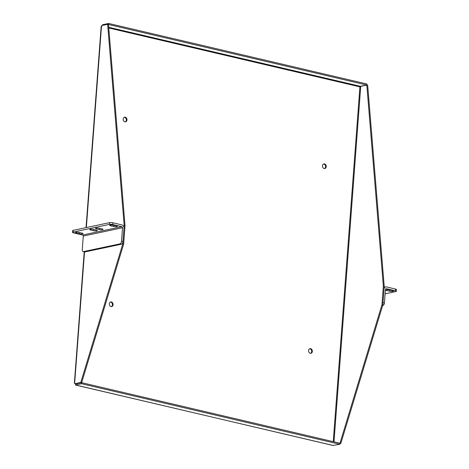 <?xml version="1.0" encoding="UTF-8"?>
<svg xmlns="http://www.w3.org/2000/svg" width="469" height="469" viewBox="0 0 469 469"><rect width="100%" height="100%" fill="white"/><g stroke="black" fill="none" stroke-linecap="round" stroke-linejoin="round"><path stroke-width="0.7" d="M72.537 232.378L72.672 230.619A2.368 0.504 4.3 0 1 73.152 230.355L109.558 222.652A2.368 0.504 4.3 0 1 112.871 222.793L122.016 224.938A2.714 2.14 -102 0 1 123.974 228.086L122.96 241.605A2.368 1.366 103.2 0 1 121.36 244.22L84.953 251.923A2.368 1.366 103.2 0 1 84.584 251.923L83.154 251.589A2.368 1.366 103.2 0 1 82.268 249.584L83.283 236.059A0.909 0.715 78 0 0 82.626 235.004L73.475 232.859A2.368 0.504 4.3 0 1 72.537 232.378A2.368 0.504 4.3 0 1 73.017 232.114L109.424 224.405A2.368 0.504 4.3 0 1 112.736 224.545L121.887 226.691A0.909 0.715 -102 0 1 122.544 227.746L121.524 241.271A2.368 1.366 103.2 0 1 119.923 243.886L121.36 244.22M84.953 251.923L83.523 251.589A2.368 1.366 103.2 0 1 83.154 251.589M83.523 251.589L119.923 243.886M99.252 228.233A2.368 0.504 -175.7 0 0 96.79 228.004A2.368 0.504 -175.7 0 0 95.459 228.356A2.368 0.504 -175.7 0 0 96.397 228.837L99.229 229.505A2.368 0.504 -175.7 0 0 101.697 229.734A2.368 0.504 -175.7 0 0 103.022 229.376A2.368 0.504 -175.7 0 0 102.09 228.901L99.252 228.233M93.542 229.441A2.368 0.504 -175.7 0 0 91.08 229.212A2.368 0.504 -175.7 0 0 89.749 229.57A2.368 0.504 -175.7 0 0 90.687 230.05L93.519 230.713A2.368 0.504 -175.7 0 0 95.981 230.941A2.368 0.504 -175.7 0 0 97.312 230.59A2.368 0.504 -175.7 0 0 96.374 230.109L93.542 229.441M79.261 232.466A2.368 0.504 -175.7 0 0 76.799 232.237A2.368 0.504 -175.7 0 0 75.474 232.589A2.368 0.504 -175.7 0 0 76.406 233.07L79.243 233.732A2.368 0.504 -175.7 0 0 81.706 233.961A2.368 0.504 -175.7 0 0 83.031 233.609A2.368 0.504 -175.7 0 0 82.098 233.128L79.261 232.466M113.533 225.214A2.368 0.504 -175.7 0 0 111.071 224.985A2.368 0.504 -175.7 0 0 109.74 225.337A2.368 0.504 -175.7 0 0 110.678 225.818L113.51 226.48A2.368 0.504 -175.7 0 0 115.972 226.709A2.368 0.504 -175.7 0 0 117.303 226.357A2.368 0.504 -175.7 0 0 116.365 225.876L113.533 225.214M382.651 305.483L382.833 305.524A2.368 1.366 -76.8 0 0 384.433 302.915L383.003 302.581L384.017 289.056A2.714 2.14 -102 0 1 385.612 286.905A2.714 2.14 -102 0 1 386.374 286.917L395.525 289.062A2.368 0.504 4.3 0 1 396.463 289.543L396.328 291.302A2.368 0.504 4.3 0 1 395.848 291.566L385.119 293.834M384.433 302.915L385.454 289.391A0.909 0.715 -102 0 1 386.239 288.675L395.39 290.821A2.368 0.504 4.3 0 1 396.328 291.302M389.604 291.208A2.368 0.504 -175.7 0 0 392.066 291.437A2.368 0.504 -175.7 0 0 393.397 291.085A2.368 0.504 -175.7 0 0 392.459 290.604L389.628 289.942A2.368 0.504 -175.7 0 0 387.165 289.713A2.368 0.504 -175.7 0 0 385.835 290.065A2.368 0.504 -175.7 0 0 386.773 290.546L389.604 291.208L389.698 289.959M111.346 306.609A2.368 1.87 78 0 0 112.425 304.832A2.368 1.87 78 0 0 110.385 302.042M125.241 121.852A2.368 1.87 78 0 0 126.319 120.082A2.368 1.87 78 0 0 124.273 117.291M310.613 353.327A2.368 1.87 78 0 0 311.686 351.557A2.368 1.87 78 0 0 309.646 348.76M324.501 168.576A2.368 1.87 78 0 0 325.58 166.806A2.368 1.87 78 0 0 323.534 164.009M84.215 251.835L74.389 383.114M74.958 383.748L74.653 383.249A1.044 0.604 103.2 0 1 74.776 383.724L80.797 382.452L122.784 243.933L124.174 225.46L107.636 24.318L101.709 25.572A1.044 0.604 103.2 0 1 101.503 26.117L101.808 26.645M332.896 445.45L339.873 444.284L81.553 383.712L75.556 384.985L332.896 445.45M113.076 304.698A2.368 1.87 -102 0 1 111.681 306.574A2.368 1.87 -102 0 1 109.365 304.639A2.368 1.87 -102 0 1 110.702 301.936A2.368 1.87 -102 0 1 113.076 304.698M126.97 119.947A2.368 1.87 -102 0 1 125.575 121.823A2.368 1.87 -102 0 1 123.253 119.888A2.368 1.87 -102 0 1 124.59 117.186A2.368 1.87 -102 0 1 126.97 119.947M312.336 351.416A2.368 1.87 -102 0 1 310.941 353.292A2.368 1.87 -102 0 1 308.625 351.363A2.368 1.87 -102 0 1 309.962 348.655A2.368 1.87 -102 0 1 312.336 351.416M326.231 166.665A2.368 1.87 -102 0 1 324.835 168.541A2.368 1.87 -102 0 1 322.52 166.612A2.368 1.87 -102 0 1 323.856 163.904A2.368 1.87 -102 0 1 326.231 166.665M339.925 443.615L340.84 443.422L382.827 304.909L384.217 286.43L367.678 85.288L366.817 85.088L360.89 86.343A1.044 0.604 103.2 0 1 360.69 86.888L333.998 441.833M108.72 27.29L360.309 86.278L359.922 86.876L360.69 86.888M108.638 23.45L366.963 84.015L366.881 85.071L108.562 24.505L108.638 23.45L102.647 24.716L102.6 25.385M108.562 24.505L107.636 24.318M108.491 24.517L125.03 225.659L124.174 225.46M125.03 225.659L123.64 244.138L122.784 243.933M123.64 244.138L81.659 382.651L80.797 382.452M81.659 382.651L75.638 383.929L74.776 383.724M75.556 384.985L75.638 383.929L81.629 382.663L81.553 383.712M81.629 382.663L339.955 443.228L339.873 444.284M384.217 286.43L383.355 286.231L366.817 85.088M382.827 304.909L381.971 304.703L383.355 286.231M340.84 443.422L339.984 443.223L381.971 304.703M360.309 86.278L366.881 85.071M122.96 241.605L121.524 241.271M112.871 222.793L112.736 224.545M73.017 232.114L73.152 230.355M121.887 226.691L82.626 235.004M122.544 227.746L83.283 236.059M109.558 222.652L109.424 224.405M99.229 229.505L99.328 228.251M96.456 228.022L96.397 228.837M93.519 230.713L93.612 229.458M90.746 229.235L90.687 230.05M79.243 233.732L79.337 232.483M76.47 232.255L76.406 233.07M113.51 226.48L113.604 225.231M110.737 225.003L110.678 225.818M395.39 290.821L395.525 289.062M385.753 288.775L386.239 288.675M386.831 289.731L386.773 290.546M74.653 383.249L84.526 251.912M86.355 227.565L101.503 26.117M333.301 445.486L75.808 385.113M108.779 27.988L359.922 86.876L333.248 441.657M385.612 286.905L384.158 287.216M86.038 227.629L101.152 26.598"/></g></svg>
